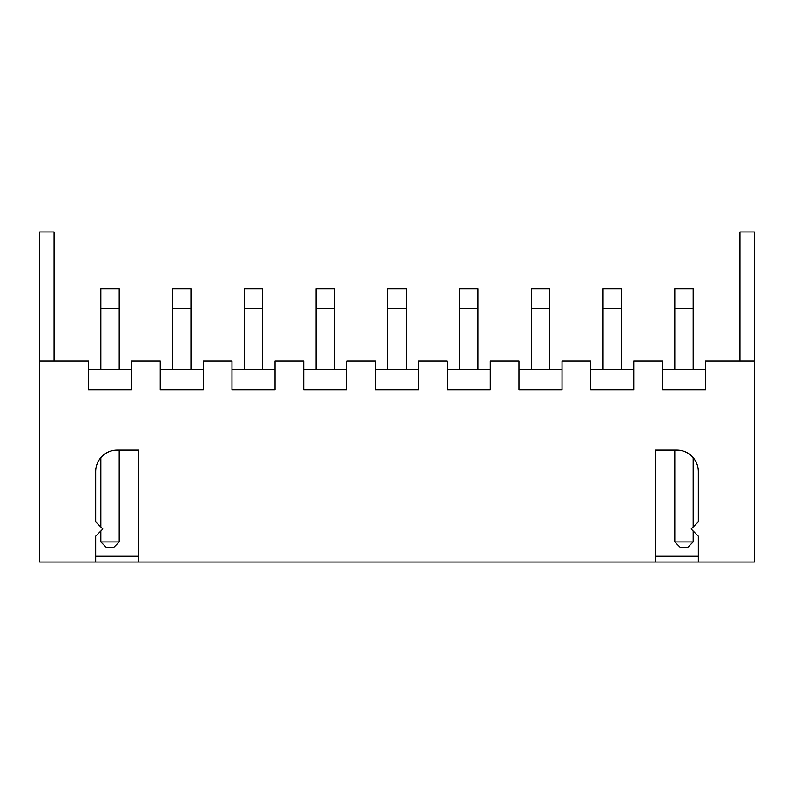 <?xml version="1.0" encoding="UTF-8"?>
<svg xmlns="http://www.w3.org/2000/svg" width="794" height="794" viewBox="0 0 794 794"><rect width="100%" height="100%" fill="white"/><g stroke="black" fill="none" stroke-linecap="round" stroke-linejoin="round"><path stroke-width="1.19" d="M95.667 562.023L138.712 562.023L138.712 450.089L117.184 450.089A21.527 21.527 0 0 0 95.667 471.616L95.667 521.837L102.833 529.012L95.667 536.188L95.667 562.023L39.7 562.023L39.7 231.977L54.052 231.977L54.052 361.131M698.333 562.023L698.333 536.188L691.167 529.012L698.333 521.837L698.333 471.616A21.527 21.527 0 0 0 676.816 450.089L655.288 450.089L655.288 562.023L754.3 562.023L754.3 231.977L739.948 231.977L739.948 361.131M95.667 556.276L138.712 556.276M655.288 556.276L698.333 556.276M754.3 361.131L705.509 361.131L705.509 389.824L662.464 389.824L662.464 361.131L633.761 361.131L633.761 389.824L590.716 389.824L590.716 361.131L562.023 361.131L562.023 389.824L518.968 389.824L518.968 361.131L490.275 361.131L490.275 389.824L447.221 389.824L447.221 361.131L418.527 361.131L418.527 389.824L375.473 389.824L375.473 361.131L346.779 361.131L346.779 389.824L303.725 389.824L303.725 361.131L275.032 361.131L275.032 389.824L231.977 389.824L231.977 361.131L203.284 361.131L203.284 389.824L160.239 389.824L160.239 361.131L131.536 361.131L131.536 389.824L88.491 389.824L88.491 361.131L39.7 361.131M655.288 562.023L138.712 562.023M705.509 369.736L662.464 369.736M633.761 369.736L590.716 369.736M562.023 369.736L518.968 369.736M490.275 369.736L447.221 369.736M418.527 369.736L375.473 369.736M346.779 369.736L303.725 369.736M275.032 369.736L231.977 369.736M203.284 369.736L160.239 369.736M131.536 369.736L88.491 369.736M693.172 541.925L674.801 541.925L680.547 547.671L687.435 547.671L693.172 541.925L693.172 531.027M693.172 527.008L693.172 457.632M674.801 541.925L674.801 450.089M119.199 541.925L100.828 541.925L106.565 547.671L113.453 547.671L119.199 541.925L119.199 450.089M100.828 541.925L100.828 531.027M100.828 527.008L100.828 457.632M100.828 369.736L100.828 288.808L119.199 288.808L119.199 308.608L100.828 308.608M119.199 369.736L119.199 308.608M190.947 369.736L190.947 288.808L172.576 288.808L172.576 369.736M244.324 369.736L244.324 288.808L262.685 288.808L262.685 308.608L244.324 308.608M262.685 369.736L262.685 308.608M334.433 369.736L334.433 288.808L316.072 288.808L316.072 369.736M387.819 369.736L387.819 288.808L406.181 288.808L406.181 308.608L387.819 308.608M406.181 369.736L406.181 308.608M477.928 369.736L477.928 288.808L459.567 288.808L459.567 369.736M549.676 369.736L549.676 288.808L531.315 288.808L531.315 369.736M603.053 369.736L603.053 288.808L621.424 288.808L621.424 308.608L603.053 308.608M621.424 369.736L621.424 308.608M693.172 369.736L693.172 288.808L674.801 288.808L674.801 369.736M190.947 308.608L172.576 308.608M334.433 308.608L316.072 308.608M477.928 308.608L459.567 308.608M549.676 308.608L531.315 308.608M693.172 308.608L674.801 308.608"/></g></svg>
